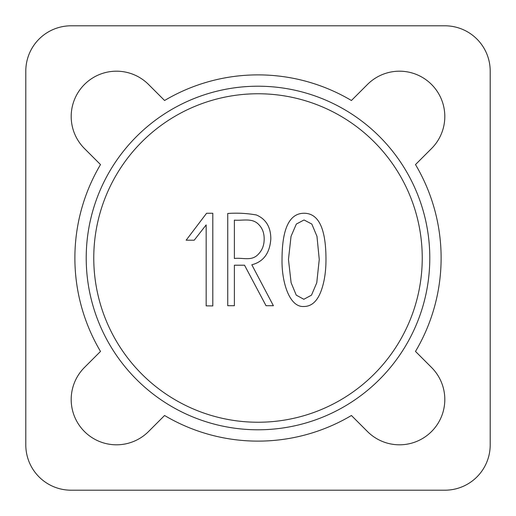 <?xml version="1.0" encoding="UTF-8"?>
<svg xmlns="http://www.w3.org/2000/svg" width="516" height="516" viewBox="0 0 516 516"><rect width="100%" height="100%" fill="white"/><g stroke="black" fill="none" stroke-linecap="round" stroke-linejoin="round"><path stroke-width="0.77" d="M325.977 259.561C325.977 270.326 324.687 279.801 322.113 287.993C318.301 300.331 312.206 306.498 303.827 306.498C289.134 307.471 281.588 281.407 282.033 259.561C282.046 228.73 289.379 213.302 304.04 213.263C318.675 213.231 325.983 228.659 325.977 259.561M186.153 240.198L206.587 213.263L212.805 213.263L212.805 305.93L206.161 305.859L206.161 224.911L194.229 240.198L186.153 240.198M251.814 264.772L273.39 305.717L266.03 305.717L244.526 265.205L234.38 265.205L234.38 305.717L227.737 305.717L227.737 213.476C237.444 212.798 246.996 213.302 256.387 214.979C265.979 219.081 270.79 227.059 270.816 238.914C269.823 253.15 263.489 261.767 251.814 264.772M444.895 490.2L71.105 490.2A45.305 45.305 0 0 1 25.8 444.895L25.8 71.105A45.305 45.305 0 0 1 71.105 25.8L444.895 25.8A45.305 45.305 0 0 1 490.2 71.105L490.2 444.895A45.305 45.305 0 0 1 444.895 490.2M148.537 84.463L164.578 100.504A183.115 183.115 0 0 1 351.422 100.504L367.463 84.463A45.305 45.305 0 0 1 431.537 84.463A45.305 45.305 0 0 1 431.537 148.537L415.496 164.578A183.115 183.115 0 0 1 415.496 351.422L431.537 367.463A45.305 45.305 0 0 1 431.537 431.537A45.305 45.305 0 0 1 367.463 431.537L351.422 415.496A183.115 183.115 0 0 1 164.578 415.496L148.537 431.537A45.305 45.305 0 0 1 84.463 431.537A45.305 45.305 0 0 1 84.463 367.463L100.504 351.422A183.115 183.115 0 0 1 100.504 164.578L84.463 148.537A45.305 45.305 0 0 1 84.463 84.463A45.305 45.305 0 0 1 148.537 84.463M86.211 258A171.789 171.789 0 0 1 343.895 109.224A171.789 171.789 0 0 1 343.895 406.776A171.789 171.789 0 0 1 86.211 258M234.38 220.119L234.38 258.49C243.075 257.349 251.873 261.741 258.742 253.775C262.36 249.905 264.173 244.971 264.173 238.985C264.198 233.116 262.438 228.349 258.884 224.692C252.324 217.52 242.759 220.912 234.38 220.119M319.256 259.49L316.972 236.341L311.825 224.06L304.04 219.977L296.332 224.06L291.037 236.341L288.463 259.49L291.108 282.71L296.242 295.126L303.827 299.286L311.496 295.158L316.76 282.781L319.256 259.49M93.764 258A164.236 164.236 0 0 1 340.121 115.765A164.236 164.236 0 0 1 340.121 400.235A164.236 164.236 0 0 1 93.764 258"/></g></svg>
